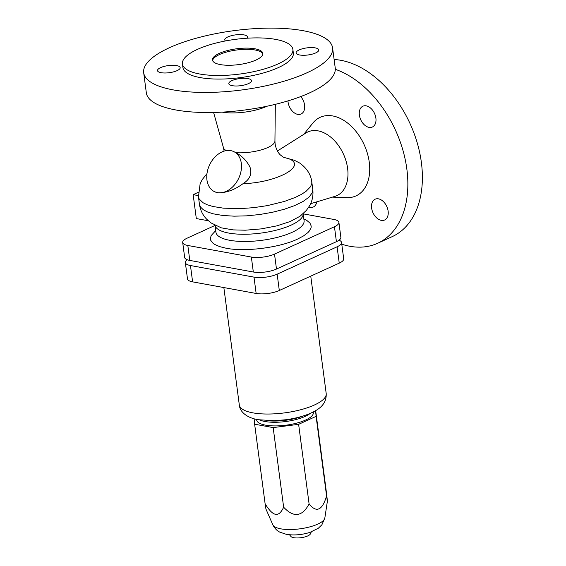 <?xml version="1.0" encoding="UTF-8"?>
<svg xmlns="http://www.w3.org/2000/svg" width="566" height="566" viewBox="0 0 566 566"><rect width="100%" height="100%" fill="white"/><g stroke="black" fill="none" stroke-linecap="round" stroke-linejoin="round"><path stroke-width="0.85" d="M208.302 220.754L196.31 218.568L193.162 194.654L198.326 195.595M233.808 151.624A22.23 16.025 -64.2 0 0 230.794 150.641A22.23 16.025 -64.2 0 0 208.819 166.652A22.23 16.025 -64.2 0 0 214.443 191.641A22.23 16.025 -64.2 0 0 217.457 192.624A22.23 16.025 -64.2 0 0 239.439 176.606A22.23 16.025 -64.2 0 0 233.808 151.624L235.902 152.671C241.88 155.841 246.557 160.61 249.946 166.977C252.203 173.854 249.903 179.415 243.047 183.66C276.406 182.783 307.38 166.086 289.063 158.841L283.304 157.214M341.772 244.194A95.265 63.166 -114.5 0 0 349.908 246.281A95.265 63.166 -114.5 0 0 377.663 243.267L392.196 236.638A95.265 63.166 -114.5 0 0 417.255 142.965A95.265 63.166 -114.5 0 0 340.824 60.3A95.265 63.166 -114.5 0 0 334.117 59.501M262.85 53.989A25.406 7.974 -7.5 0 0 255.117 49.992A25.406 7.974 -7.5 0 0 228.232 51.591A25.406 7.974 -7.5 0 0 212.625 60.597M220.358 64.595A25.406 7.974 -7.5 0 0 248.12 62.769A25.406 7.974 -7.5 0 0 262.843 53.381A25.406 7.974 -7.5 0 0 254.955 48.796A25.406 7.974 -7.5 0 0 227.199 50.622A25.406 7.974 -7.5 0 0 212.469 60.01A25.406 7.974 -7.5 0 0 220.358 64.595M182.436 63.965L182.91 67.552A55.694 17.489 -7.5 0 0 200.201 77.592A55.694 17.489 -7.5 0 0 261.067 73.601A55.694 17.489 -7.5 0 0 293.351 53.013L292.877 49.426A55.694 17.489 -7.5 0 0 275.585 39.379A55.694 17.489 -7.5 0 0 214.726 43.377A55.694 17.489 -7.5 0 0 182.436 63.965A55.694 17.489 -7.5 0 0 199.734 74.012A55.694 17.489 -7.5 0 0 260.593 70.014A55.694 17.489 -7.5 0 0 292.877 49.426M173.26 89.895A95.265 29.913 -7.5 0 0 277.354 83.061A95.265 29.913 -7.5 0 0 332.582 47.848A95.265 29.913 -7.5 0 0 303.001 30.67A95.265 29.913 -7.5 0 0 198.907 37.505A95.265 29.913 -7.5 0 0 143.679 72.717A95.265 29.913 -7.5 0 0 173.26 89.895M143.679 72.717L146.325 92.803A95.265 29.913 -7.5 0 0 175.906 109.981A95.265 29.913 -7.5 0 0 280 103.146A95.265 29.913 -7.5 0 0 335.228 67.934L332.582 47.848M222.134 112.132A32.007 10.054 -7.5 0 0 267.003 106.224M193.162 194.654L198.27 192.32M206.979 173.635L202.232 179.585L200.131 183.773L198.461 196.869L199.182 199.013L203.088 202.762L207.411 204.842L212.993 206.512L223.386 208.161L240.041 208.635L253.66 207.665L267.371 205.621L284.401 201.432L295.247 197.442L301.197 194.506L305.937 191.428L310.522 186.745L311.767 183.688L311.802 181.948C310.904 174.561 306.878 168.265 299.718 163.05L294.285 160.242L289.063 158.841M243.047 183.66C234.381 189.999 225.947 193.034 217.747 192.758L214.648 191.74M332.369 197.138L346.951 197.64A43.186 28.64 -114.5 0 0 368.919 159.973A43.186 28.64 -114.5 0 0 332.751 115.952A43.186 28.64 -114.5 0 0 312.899 123.041L303.723 134.383M310.614 203.71L334.945 196.36A34.993 23.206 -114.5 0 0 346.505 162.704A34.993 23.206 -114.5 0 0 318.021 130.852A34.993 23.206 -114.5 0 0 305.994 132.946L277.425 150.981M299.64 54.98A11.433 3.587 172.5 0 1 296.089 52.921A11.433 3.587 172.5 0 1 302.718 48.697A11.433 3.587 172.5 0 1 315.205 47.877A11.433 3.587 172.5 0 1 318.757 49.935A11.433 3.587 172.5 0 1 312.128 54.166A11.433 3.587 172.5 0 1 299.64 54.98M225.487 40.943A11.433 3.587 172.5 0 1 224.78 39.917A11.433 3.587 172.5 0 1 231.409 35.693A11.433 3.587 172.5 0 1 243.896 34.873A11.433 3.587 172.5 0 1 247.448 36.931A11.433 3.587 172.5 0 1 246.939 38.219M176.62 65.578A11.433 3.587 172.5 0 1 180.172 67.644A11.433 3.587 172.5 0 1 173.543 71.868A11.433 3.587 172.5 0 1 161.055 72.689A11.433 3.587 172.5 0 1 157.504 70.63A11.433 3.587 172.5 0 1 164.133 66.399A11.433 3.587 172.5 0 1 176.62 65.578M247.929 78.589A11.433 3.587 172.5 0 1 251.481 80.648A11.433 3.587 172.5 0 1 244.852 84.872A11.433 3.587 172.5 0 1 232.364 85.692A11.433 3.587 172.5 0 1 228.813 83.634A11.433 3.587 172.5 0 1 235.442 79.403A11.433 3.587 172.5 0 1 247.929 78.589M371.629 208.104A11.433 7.577 65.5 0 1 375.131 199.211A11.433 7.577 65.5 0 1 388.127 211.111A11.433 7.577 65.5 0 1 384.625 220.004A11.433 7.577 65.5 0 1 371.629 208.104M359.382 115.103A11.433 7.577 65.5 0 1 362.891 106.21A11.433 7.577 65.5 0 1 375.888 118.117A11.433 7.577 65.5 0 1 372.378 127.01A11.433 7.577 65.5 0 1 359.382 115.103M300.751 96.567A11.433 7.577 65.5 0 1 304.579 105.106A11.433 7.577 65.5 0 1 301.07 114.007A11.433 7.577 65.5 0 1 288.073 102.099A11.433 7.577 65.5 0 1 287.967 100.897M316.783 201.843A11.433 7.577 65.5 0 1 313.316 207A11.433 7.577 65.5 0 1 308.81 207.043M215.03 225.438L187.148 238.166A16.513 5.186 -7.5 0 0 182.691 242.496A16.513 5.186 -7.5 0 0 187.82 245.474L251.354 257.056A16.513 5.186 -7.5 0 0 274.51 254.099L334.449 226.74A16.513 5.186 -7.5 0 0 338.9 222.41A16.513 5.186 -7.5 0 0 333.777 219.431L303.192 213.856M338.9 222.41L340.866 237.359A16.513 5.186 172.5 0 1 336.416 241.682L276.484 269.048A16.513 5.186 172.5 0 1 253.32 272.005L189.787 260.417A16.513 5.186 172.5 0 1 184.657 257.438L182.691 242.496M377.663 243.267A95.265 63.166 -114.5 0 0 404.294 155.473A95.265 63.166 -114.5 0 0 335.305 69.314M187.169 259.716A16.513 5.186 -7.5 0 0 185.337 262.56A16.513 5.186 -7.5 0 0 190.459 265.532L253.993 277.121A16.513 5.186 -7.5 0 0 277.156 274.163L337.088 246.804A16.513 5.186 -7.5 0 0 341.546 242.474A16.513 5.186 -7.5 0 0 339.034 240.203M341.546 242.474L343.696 258.804A16.513 5.186 172.5 0 1 339.239 263.133L279.307 290.492A16.513 5.186 172.5 0 1 256.143 293.457L192.61 281.868A16.513 5.186 172.5 0 1 187.488 278.889L185.337 262.56M303.369 415.918A29.213 9.176 172.5 0 1 267.159 420.68M310.295 413.357A28.576 8.971 172.5 0 1 265.058 421.521A28.576 8.971 172.5 0 1 259.808 420M313.26 411.963L313.331 412.536A28.576 8.971 172.5 0 1 296.768 423.106A28.576 8.971 172.5 0 1 265.539 425.151A28.576 8.971 172.5 0 1 256.66 420L256.589 419.42M254.141 418.833L254.636 424.21L273.166 427.592L298.622 424.337L316.097 416.357L315.573 410.69M316.097 416.357L326.582 495.979C322.302 510.412 316.479 513.072 309.1 503.952C302.166 516.815 293.683 517.897 283.644 507.207C281.153 512.555 278.451 514.918 275.543 514.296C272.649 513.864 269.175 510.369 265.121 503.825L265.928 509.025L272.833 524.809A26.333 8.271 172.5 0 0 280.807 528.835A26.333 8.271 172.5 0 0 308.498 527.222A26.333 8.271 172.5 0 0 324.842 517.968L327.389 501.179L326.582 495.979C327.884 505.077 327.636 502.396 325.839 487.949L315.658 410.64M311.293 531.913L310.394 533.901A10.011 3.141 172.5 0 1 303.815 537.198A10.011 3.141 172.5 0 1 293.761 537.7A10.011 3.141 172.5 0 1 290.91 536.469L289.53 534.778M309.1 503.952L298.622 424.337M283.644 507.207L273.166 427.592M254.636 424.21L265.121 503.825M235.902 152.671A25.979 8.157 -7.5 0 0 261.825 149.714A25.979 8.157 -7.5 0 0 274.935 141.033L275.338 104.335M224.115 151.129L223.478 147.804A25.979 8.157 -7.5 0 0 226.393 150.606M198.461 196.869L199.444 204.354L200.527 207.071L203.272 209.717L207.566 211.995L213.29 213.828L222.848 215.483L234.147 216.17L246.592 215.851L259.532 214.542L272.296 212.314L284.21 209.279L294.66 205.592L303.1 201.454L309.086 197.081L312.305 192.695L312.786 189.433C313.451 195.404 312.361 200.888 309.496 205.897L306.383 210.382L300.107 216.205M304.084 220.669L303.171 213.707A44.459 13.959 -7.5 0 1 277 229.987A44.459 13.959 -7.5 0 1 228.791 233.079A44.459 13.959 -7.5 0 1 215.023 225.318L215.936 232.279A44.459 13.959 -7.5 0 0 229.739 240.295A44.459 13.959 -7.5 0 0 292.098 232.329A44.459 13.959 -7.5 0 0 304.084 220.669L304.112 220.931M215.717 230.595L211.083 235.668L210.403 238.887L210.793 240.416L213 243.231L214.804 244.484L219.714 246.635L226.202 248.248C245.319 252.04 279.491 247.675 297.468 239.142L303.517 235.93L307.918 232.591L309.446 230.907L311.095 227.603L311.194 226.018L309.935 223.039L306.793 220.422L303.864 218.992M199.444 204.354C200.35 210.304 202.833 215.321 206.901 219.424L211.068 222.933L221.313 227.843L233.114 229.888L245.269 230.206L261.159 228.897L276.732 225.891L290.174 221.532L300.093 216.212M336.416 241.682L334.449 226.74M276.484 269.048L274.51 254.099M253.32 272.005L251.354 257.056M189.787 260.417L187.82 245.474M337.088 246.804L339.239 263.133M190.459 265.532L192.61 281.868M277.156 274.163L279.307 290.492M253.993 277.121L256.143 293.457M310.748 276.144L326.2 393.526A43.823 13.761 172.5 0 1 300.801 409.72A43.823 13.761 172.5 0 1 252.917 412.862A43.823 13.761 172.5 0 1 239.312 404.966L223.853 287.563M283.432 157.27L280.354 154.935C277.673 152.318 275.925 148.646 275.111 143.927L274.935 141.033M326.2 393.526C326.815 405.228 317.385 410.3 309.1 413.859C302.23 416.618 294.426 418.585 285.681 419.767L274.029 420.722L258.011 419.703C246.543 417.715 239.786 411.659 239.312 404.966M324.842 517.968L321.898 524.781L318.382 528.212L309.956 532.373C301.968 534.87 294.136 535.528 286.453 534.368L279.731 532.111C278.996 531.686 275.564 530.208 272.833 524.809M214.443 191.641L214.832 191.832M223.478 147.804L213.594 112.457M311.802 181.948L312.786 189.433"/></g></svg>
